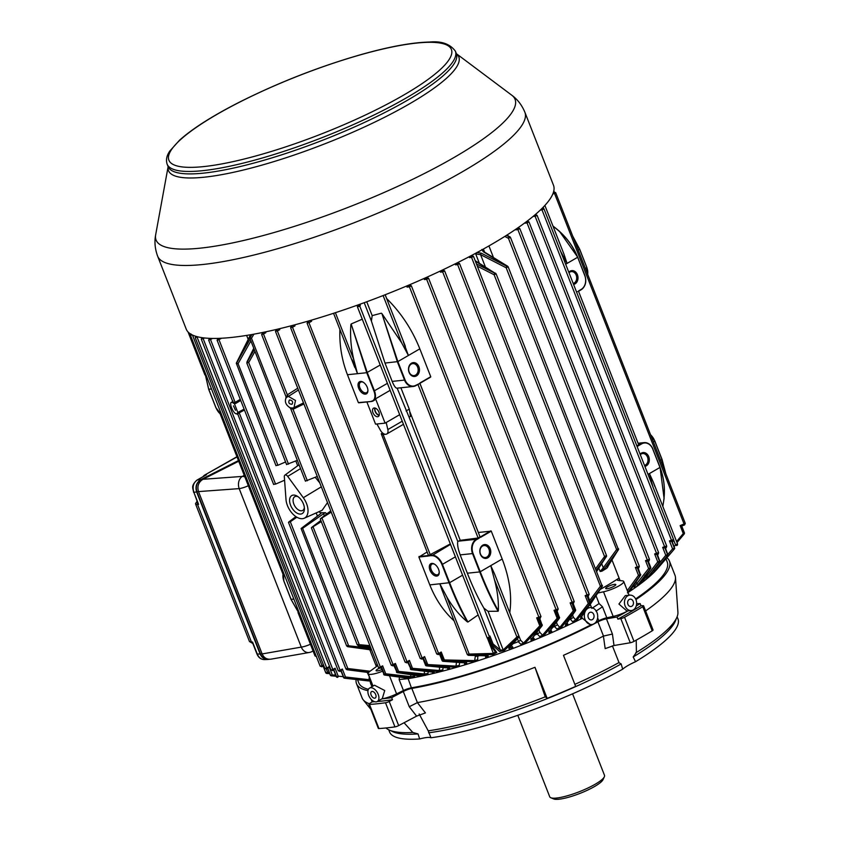 <?xml version="1.0" encoding="UTF-8"?>
<svg xmlns="http://www.w3.org/2000/svg" width="841" height="841" viewBox="0 0 841 841"><rect width="100%" height="100%" fill="white"/><g stroke="black" fill="none" stroke-linecap="round" stroke-linejoin="round"><path stroke-width="1.26" d="M231.496 337.441A197.214 40.589 -21.4 0 0 441.725 270.371A197.214 40.589 -21.4 0 0 553.473 185.199L524.879 112.242A197.214 40.589 158.6 0 1 413.131 197.404A197.214 40.589 158.6 0 1 202.902 264.484A197.214 40.589 158.6 0 1 157.635 256.158L186.229 329.125A197.214 40.589 -21.4 0 0 231.496 337.441M572.574 693.836L604.511 775.349A29.414 6.055 158.6 0 1 604.364 776.769A29.414 6.055 158.6 0 1 579.333 791.717A29.414 6.055 158.6 0 1 550.823 797.752A29.414 6.055 158.6 0 1 549.741 796.816L517.804 715.302M604.364 776.769L603.039 779.628A27.091 5.572 158.6 0 1 579.996 793.389A27.091 5.572 158.6 0 1 553.725 798.95L550.823 797.752M197.624 502.624L198.602 504.358L197.425 503.528A1.545 1.009 161.5 0 0 197.656 502.697M197.677 502.739L193.882 492.321C192.253 486.928 193.325 482.839 197.13 480.053L205.225 475.449M204.857 475.617L206.455 474.755L205.393 474.902A1.545 1.251 81.9 0 0 204.836 475.575L204.678 475.722M252.889 643.628L252.563 642.051L252.016 642.818A1.545 1.398 -26.5 0 1 252.836 643.491L256.968 654.035C258.492 657.609 260.941 659.46 264.326 659.586L264.326 659.586C261.183 659.491 258.828 657.662 257.293 654.098L252.563 642.051L251.47 642.093A1.545 1.23 88.3 0 0 252.016 642.818L252.405 642.892M252.847 643.523A1.545 1.398 -26.5 0 0 252.836 643.491L249.483 641.536L251.47 642.093L197.551 504.505L198.602 504.358L193.882 492.321L196.615 491.932C195.059 486.529 196.531 482.387 200.999 479.507L238.455 460.574M268.91 659.26L268.784 659.27C264.947 659.449 262.182 657.662 260.489 653.899L196.92 491.701C195.385 486.445 196.805 482.345 201.157 479.423M256.968 654.035L260.132 654.014L196.615 491.932M260.132 654.014C261.719 657.578 264.305 659.397 267.911 659.47L269.372 659.291M248.326 485.741A9.293 1.913 158.6 0 1 239.18 488.621A9.293 7.022 -94.2 0 1 242.324 476.416L202.954 479.296L238.718 461.225M262.129 653.93C263.937 657.862 266.86 659.607 270.897 659.176L309.204 652.5A9.293 7.149 -99.9 0 1 301.288 647.107L239.18 488.621L198.518 491.596L262.129 653.93L301.288 647.107A9.293 1.913 158.6 0 0 310.434 644.238M202.954 479.296C198.455 482.166 196.983 486.266 198.518 491.596M197.088 501.236L195.543 503.601L195.669 504.243L197.551 504.505A1.545 1.251 81.9 0 1 197.425 503.528L197.414 502.571A1.545 0.883 -124.2 0 0 197.582 502.508A1.545 0.904 59.9 0 1 197.467 502.529L197.12 501.32M202.786 476.794L204.31 475.27L237.025 456.926M635.628 598.918A165.635 34.092 -21.4 0 0 667.197 561.956L665.977 558.845M671.749 541.404L674.377 548.09A1.156 1.041 -136.1 0 1 674.219 549.152L658.335 567.675A165.635 34.092 158.6 0 1 654.908 571.46A165.635 34.092 158.6 0 1 652.437 573.898A165.635 34.092 158.6 0 1 647.917 577.925A165.635 34.092 158.6 0 1 645.047 580.29A165.635 34.092 158.6 0 1 639.549 584.516A165.635 34.092 158.6 0 1 636.353 586.829A165.635 34.092 158.6 0 1 629.983 591.223A165.635 34.092 158.6 0 1 628.038 592.506M580.816 616.527L582.371 618.282A165.635 34.092 158.6 0 1 580.889 619.018A165.635 34.092 158.6 0 1 575.749 621.541A165.635 34.092 158.6 0 1 565.877 626.23A165.635 34.092 158.6 0 1 560.085 628.889A165.635 34.092 158.6 0 1 549.636 633.546A165.635 34.092 158.6 0 1 542.971 636.416A165.635 34.092 158.6 0 1 531.975 641A165.635 34.092 158.6 0 1 524.132 644.143A165.635 34.092 158.6 0 1 510.34 649.452A165.635 34.092 158.6 0 1 488.684 657.199A165.635 34.092 158.6 0 1 475.091 661.688A165.635 34.092 158.6 0 1 467.438 664.075A165.635 34.092 158.6 0 1 456.789 667.239A165.635 34.092 158.6 0 1 450.398 669.047A165.635 34.092 158.6 0 1 440.442 671.686A165.635 34.092 158.6 0 1 434.965 673.052A165.635 34.092 158.6 0 1 425.725 675.197A165.635 34.092 158.6 0 1 420.963 676.227A165.635 34.092 158.6 0 1 412.447 677.899A165.635 34.092 158.6 0 1 409.357 678.445A165.635 34.092 158.6 0 1 408.127 678.655L411.396 687.801A165.635 34.092 -21.4 0 0 591.517 624.558M582.371 618.282L590.424 624.674L591.906 624.516A8.515 6.675 -96 0 1 585.252 620.017A8.515 6.675 -96 0 1 585.609 610.692M595.733 622.382A165.635 34.092 -21.4 0 0 598.781 620.774A7.737 1.598 -21.4 0 1 606.803 617.788L602.492 606.803L595.954 611.144M629.1 595.207L623.717 581.467A13.929 2.87 158.6 0 0 622.414 580.847L617.967 580.385A7.737 1.598 158.6 0 1 617.241 580.038A7.737 1.598 158.6 0 1 618.965 578.145A163.312 33.608 158.6 0 1 600.201 589.467M623.717 581.467A13.929 2.87 158.6 0 1 617.347 586.745A13.929 2.87 158.6 0 1 603.523 591.801L613.173 616.411L606.803 617.788M603.523 591.801L597.856 593.021M613.173 616.411A13.929 2.87 -21.4 0 0 627.849 610.902M629.741 595.144L625.294 595.607L618.934 604.048L626.902 610.997L631.349 610.534A7.737 6.076 -96 0 1 624.506 603.47A7.737 6.076 -96 0 1 629.741 595.144A7.737 6.076 -96 0 1 635.975 599.686A7.737 6.076 -96 0 1 631.349 610.534M586.051 610.03A8.515 6.675 -96 0 1 590.13 607.58L587.502 607.864M581.919 617.189L581.636 616.59M590.13 607.58A8.515 6.675 -96 0 1 597.268 613.394A8.515 6.675 -96 0 1 594.829 623.276L593.22 624.201A8.515 6.675 -96 0 1 591.906 624.516M589.636 612.521A3.869 3.038 -96 0 1 590.613 612.206A3.869 3.038 -96 0 1 594.04 615.738A3.869 3.038 -96 0 1 591.423 619.901A3.869 3.038 -96 0 1 588.111 617.01A3.869 3.038 -96 0 1 589.636 612.521M372.111 686.624A8.515 4.983 59.9 0 1 370.229 678.96M377.294 701.51L382.287 698.619L384.726 690.524L374.518 685.226L369.525 688.117A7.737 4.531 59.9 0 1 378.187 694.309A7.737 4.531 59.9 0 1 377.294 701.51A7.737 4.531 59.9 0 1 369.493 697.084A7.737 4.531 59.9 0 1 369.525 688.117M382.455 671.244A13.929 2.87 158.6 0 1 368.19 673.757A13.929 2.87 158.6 0 1 370.334 671.013L375.885 666.976A7.737 1.598 158.6 0 0 377.083 665.452A7.737 1.598 158.6 0 0 375.916 665.084L376.474 666.514M381.877 698.85A13.929 2.87 -21.4 0 0 396.584 693.888L403.449 690.524A7.737 1.598 -21.4 0 1 411.396 687.801M407.832 678.687L399.139 679.539L403.449 690.524M357.541 679.707L358.76 682.839A165.635 34.092 -21.4 0 0 368.421 689.305M677.121 616.758L677.972 618.913A154.881 31.874 158.6 0 1 635.554 661.72L633.178 656.968L636.395 652.458A157.603 32.442 158.6 0 0 677.92 612.237L675.481 577.462A168.042 34.586 -21.4 0 0 674.997 575.265L669.436 561.084A168.042 34.586 -21.4 0 0 666.924 557.762M574.855 684.364A157.603 32.442 158.6 0 0 618.85 662.645L621.173 663.938L622.676 669.194A21.593 4.447 158.6 0 1 635.554 661.72M622.676 669.194A154.881 31.874 158.6 0 1 430.96 737.767L428.237 730.829A157.603 32.442 158.6 0 0 545.241 696.832L534.971 667.281L547.155 698.366A168.042 34.586 -21.4 0 0 575.654 686.393L563.47 655.307A168.042 34.586 -21.4 0 0 603.407 636.09L612.427 634.051L614.004 645.52L605.173 648.621L603.407 636.09M385.966 727.97A157.603 32.442 158.6 0 0 412.805 732.448L418.04 733.92L419.648 738.955A21.593 4.447 158.6 0 1 430.96 737.767M419.648 738.955A154.881 31.874 158.6 0 1 389.562 731.943L388.721 729.788M627.943 610.892A188.163 38.728 -21.4 0 1 617.021 617.021L606.456 618.818A7.664 1.577 -21.4 0 0 597.919 621.867L603.481 636.048M411.838 688.422L417.399 702.613L425.441 712.916L416.589 716.133L409.262 706.724L403.291 691.491A7.664 1.577 -21.4 0 1 411.838 688.422A168.042 34.586 -21.4 0 0 597.919 621.867M417.399 702.613L409.262 706.724M617.851 619.134L620.816 618.629A3.175 0.652 -21.4 0 0 624.548 617.262A194.744 40.084 -21.4 0 0 642.755 606.697A3.175 0.652 -21.4 0 0 643.607 605.835A3.175 0.652 -21.4 0 0 643.123 605.688L640.979 605.709A188.163 38.728 -21.4 0 1 617.851 619.134L617.021 617.021M636.217 606.004A188.163 38.728 -21.4 0 0 640.148 603.596L640.979 605.709M381.782 698.903A188.163 38.728 -21.4 0 0 391.654 697.631L392.484 699.744L389.215 701.478A3.175 0.652 -21.4 0 1 385.504 702.771A194.744 40.084 -21.4 0 1 369.493 704.443A3.175 0.652 -21.4 0 1 368.894 704.295L378.345 728.422A3.175 0.652 158.6 0 0 378.955 728.558L369.493 704.443M374.729 701.72A188.163 38.728 -21.4 0 1 372.153 701.878L371.323 699.754A188.163 38.728 -21.4 0 0 371.554 699.744M377.252 701.531A188.163 38.728 -21.4 0 0 392.484 699.744M372.153 701.878L369.598 703.528A3.175 0.652 -21.4 0 0 368.894 704.295M545.231 696.821L547.155 698.366M378.955 728.558A194.744 40.084 158.6 0 0 394.955 726.887A3.175 0.652 158.6 0 0 398.676 725.594L416.589 716.133M643.607 605.835L653.058 629.951A3.175 0.652 158.6 0 1 652.206 630.824A194.744 40.084 158.6 0 1 633.998 641.378A3.175 0.652 158.6 0 1 630.266 642.755L614.004 645.52M635.691 652.847L636.395 652.458L636.227 640.148M417.462 702.592A168.042 34.586 -21.4 0 0 534.971 667.281M635.922 599.57A168.042 34.586 -21.4 0 0 669.436 561.084M645.604 610.944A168.042 34.586 -21.4 0 0 675.481 577.462M356.121 679.549A168.042 34.586 -21.4 0 0 356.531 683.712A168.042 34.586 -21.4 0 0 367.98 690.64M356.531 683.712L362.093 697.893A168.042 34.586 -21.4 0 0 363.228 699.838A168.042 34.586 -21.4 0 0 369.336 703.707M391.654 697.631L403.291 691.491M640.148 603.596L636.626 603.649M412.805 732.448L404.058 722.745M618.997 662.529L612.406 645.856M419.154 713.956L428.185 730.766M602.282 585.41A1.156 0.936 -146.6 0 1 602.272 586.324L589.425 605.615A163.312 33.608 158.6 0 1 588.795 605.941M488.915 245.919L493.478 257.556M611.87 559.654L620.08 580.605M483.123 249.199L482.965 250.828L483.806 251.648A1.156 0.704 -58.5 0 0 483.218 251.669L481.84 249.483M601.841 571.207L600.138 571.46L603.302 567.801A1.156 0.873 36.1 0 0 604.805 568.201L601.841 571.207A163.312 33.608 -21.4 0 0 606.76 568.243L607.906 566.781L606.992 567.034M485.394 266.965L480.568 254.644A1.156 0.641 117.1 0 1 481.357 253.204L476.921 252.447L475.701 253.919L479.349 263.244M540.763 616.558L536.674 617.872L538.629 618.387L538.019 618.461L541.036 626.356L524.132 644.143L520.81 644.269L518.266 641.704A163.312 33.608 158.6 0 1 513.147 643.67M518.266 641.704L520.568 640.18L523.501 643.113L539.785 625.82A1.156 0.894 -137.9 0 0 541.036 626.356A193.693 39.863 -21.4 0 0 541.572 626.125A1.156 0.946 37.4 0 0 542.088 624.863M477.793 655.665L477.709 659.68L475.091 661.688L443.869 661.11A1.156 0.673 -87.8 0 0 444.363 659.954L443.323 660.385L443.869 661.11A193.693 39.863 -21.4 0 1 443.344 661.257L466.324 662.887L467.438 664.075L464.526 663.801L464.589 662.866M479.212 655.696A163.312 33.608 158.6 0 1 478.287 656.001M627.428 592.905L640.012 575.728A193.693 39.863 -21.4 0 0 640.306 575.538L630.887 589.247M649.231 559.339L645.51 560.611L648.621 568.558A1.156 0.883 -143.3 0 0 650.198 568.915L636.353 586.829L633.977 587.123L633.178 586.198M588.963 594.314L585.157 595.586L588.279 603.544A1.156 0.883 37.5 0 0 589.667 604.006L575.749 621.541L572.658 621.793L570.387 619.207A163.312 33.608 158.6 0 1 569.262 619.743M566.992 622.981L567.864 624.075L565.877 626.23L565.331 625.094L575.055 611.123L574.908 610.24A194.282 39.99 -21.4 0 1 574.466 610.45L574.613 611.333L560.085 628.889L556.91 629.11L554.576 626.524A163.312 33.608 158.6 0 1 552.737 627.344M570.387 619.207L573.467 617.315L575.675 619.817A1.156 0.883 38 0 0 577.042 620.29M550.729 630.067L551.801 631.391L549.636 633.546L548.805 632.39L558.929 618.555L558.739 617.704A194.282 39.99 -21.4 0 1 558.245 617.925L558.445 618.776L542.971 636.416L539.722 636.595L537.304 634.019A163.312 33.608 158.6 0 1 534.876 635.029M554.576 626.524L557.415 624.758L559.822 627.407A1.156 0.883 39.6 0 0 561.136 627.912M533.047 637.331L534.308 638.845L531.975 641L530.808 639.822L541.572 626.125L541.331 625.284A194.282 39.99 -21.4 0 1 540.784 625.515L539.785 625.82L536.674 617.872M537.304 634.019L539.88 632.369L542.529 635.165A1.156 0.894 41.7 0 0 543.78 635.691M511.402 645.636L512.873 647.318L510.34 649.452L508.752 648.274L518.214 637.541L504.295 650.482L499.596 651.523L491.911 644.584A194.282 39.99 -21.4 0 1 491.344 644.784L496.768 652.532L493.015 654.519L468.679 655.265L487.801 655.77L488.684 657.199L485.53 657.094L485.656 655.833M459.722 661.762L459.291 665.357L456.789 667.239L427.186 665.725A1.156 0.673 -86.2 0 0 427.733 664.558L426.597 665.01A1.156 0.557 -104.7 0 0 427.186 665.725A193.693 39.863 -21.4 0 1 426.723 665.851L449.126 668.038L450.398 669.047L447.696 668.627L447.727 667.985M650.503 574.119L652.437 573.898L667.397 555.617A193.693 39.863 -21.4 0 0 667.617 555.428L654.992 571.354M660.753 564.227A1.156 0.894 -138.7 0 0 661.51 563.985A1.156 0.894 -138.7 0 1 661.51 563.985L657.809 567.896M443.06 667.544L442.829 669.92L440.442 671.686L411.922 669.531A1.156 0.673 -85 0 0 412.51 668.343L411.291 668.826A1.156 0.652 -103.2 0 0 411.922 669.531A193.693 39.863 -21.4 0 1 411.512 669.625L433.588 672.222L434.965 673.052L432.484 672.506L433.199 672.232M647.78 577.252A1.156 0.883 -142.2 0 1 646.172 576.926L642.871 580.553L645.047 580.29L647.78 577.252L659.355 562.208A193.693 39.863 -21.4 0 0 659.596 562.019L648.18 577.515M428.132 671.644L427.985 673.546L425.725 675.197L423.654 675.155A1.156 0.673 -84.5 0 0 424.263 673.967L427.985 673.546M647.623 561.136L650.272 567.917A1.156 0.862 -124.9 0 1 650.198 568.915A193.693 39.863 -21.4 0 0 650.461 568.726L639.549 584.516L640.201 582.603M590.445 602.608A1.156 0.936 -146.2 0 1 590.424 603.512L580.931 617.651A1.156 0.936 -146 0 1 580.574 617.935L580.889 619.018L582.119 617.83M580.574 617.935L590.077 603.796A1.156 0.936 -146.2 0 0 590.424 603.512A1.156 1.156 0 0 0 590.54 602.45L590.077 603.796A193.693 39.863 -21.4 0 1 589.667 604.006L589.573 603.102A194.282 39.99 -21.4 0 0 589.972 602.902L587.312 596.111M587.144 596.08L589.573 603.102L588.279 603.544L575.675 619.817L572.658 621.793M337.273 677.352A193.693 39.863 -21.4 0 1 337.209 677.341A1.156 1.083 -79.8 0 1 337.146 677.331L337.336 677.362A1.156 1.072 -80 0 1 336.537 676.69L338.208 676.164A1.156 0.662 -84 0 1 337.42 677.373A1.156 1.072 -80 0 1 337.336 677.362A1.156 1.156 0 0 0 337.42 677.373L337.42 677.373A1.156 0.662 -84 0 0 337.42 677.373L337.535 677.383M574.014 601.609L570.145 602.892L572.153 603.375L574.466 610.45L573.268 610.85A1.156 0.883 38.6 0 0 574.613 611.333A193.693 39.863 -21.4 0 0 575.055 611.123A1.156 0.946 -145.4 0 0 575.433 610.829A1.156 1.156 0 0 0 575.559 609.746L574.908 610.24L572.237 603.428M336.127 676.238L331.627 675.838M557.993 609.021L554.03 610.314L556.038 610.808L555.502 610.913L558.245 617.925L557.141 618.272A1.156 0.883 40.1 0 0 558.445 618.776A193.693 39.863 -21.4 0 0 558.929 618.555A1.156 0.946 -144.2 0 0 559.349 618.261A1.156 1.156 0 0 0 559.486 617.157L558.739 617.704L556.059 610.86M329.746 673.652L326.728 673.452A1.156 0.673 -86.1 0 0 326.823 673.473L326.823 673.473A1.156 0.673 -86.1 0 0 327.57 672.264L325.835 672.758A1.156 1.125 -54 0 0 326.213 673.252L326.213 673.252A1.156 1.156 0 0 0 326.823 673.473L329.746 673.662M474.198 661.73A1.156 0.673 -89.9 0 0 474.629 660.595L444.363 659.954L441.241 652.006L438.613 654.445M440.106 653.646L442.797 660.532L442.082 660.584A1.156 1.156 0 0 0 443.07 661.31A1.156 0.757 94.6 0 0 443.344 661.257L442.797 660.532A194.282 39.99 -21.4 0 0 443.323 660.385L440.558 653.32L440.095 653.636M661.51 563.985L674.408 548.963A1.156 0.957 39.7 0 0 674.535 548.763M455.496 667.27A1.156 0.673 -87.6 0 0 456.001 666.114L427.733 664.558L424.61 656.611L422.129 658.966M423.444 658.272L426.135 665.136L425.514 665.157A1.156 1.156 0 0 0 426.471 665.883A1.156 0.757 95.9 0 0 426.723 665.851A1.156 0.568 -104.7 0 1 426.135 665.136A194.282 39.99 -21.4 0 0 426.597 665.01L423.433 658.24M438.76 671.686A1.156 0.673 -85.8 0 0 439.317 670.508L412.51 668.343L409.399 660.395L408.221 662.014L411.291 668.826A194.282 39.99 -21.4 0 1 410.871 668.921L407.759 662.319M677.184 545.346L677.226 545.304A1.156 0.894 -137.3 0 1 675.596 544.989L677.31 543.927M684.143 534.067L677.005 542.592L684.164 534.046A1.156 1.125 -165.8 0 0 684.353 532.921A194.282 39.99 -21.4 0 0 684.385 532.774A1.156 1.125 -166.4 0 1 684.437 533.436A1.156 1.156 0 0 0 684.385 532.731L681.736 526.003L684.385 532.731M677.436 544.159A1.156 0.957 43.3 0 1 677.352 545.147L677.257 545.262A1.156 0.894 -137.3 0 1 677.226 545.304L677.552 543.969L653.247 481.946L649.42 473.567L653.089 487.549M684.511 524.952L681.652 526.014L684.353 532.921L683.26 533.562L680.138 525.614L681.62 526.056L684.563 524.9M606.76 568.243L618.23 549.898L604.805 568.201M606.424 555.743A1.156 0.936 -146.8 0 1 606.14 556.91L596.427 570.04M589.425 605.615L601.967 586.597L590.361 601.988M638.508 444.931L636.868 445.919M660.027 467.407C664.716 479.612 665.63 492.553 662.761 506.24C665.599 492.563 664.663 479.643 659.954 467.449L648.022 474.377M654.824 486.55L653.247 481.946M640.096 454.172A6.97 5.466 -96 0 1 648.726 456.652A6.97 5.466 -96 0 1 644.879 466.377M637.1 446.518L641.715 443.848A10.449 8.2 84 0 1 652.774 449.115L659.954 467.449L652.774 449.115M283.617 572.952A10.449 6.108 -120.1 0 0 283.911 581.057L291.102 599.391L300.332 615.601M479.854 536.989L478.119 537.998L460.248 540.342L457.777 541.488C457.22 544.516 458.009 548.984 460.164 554.881L467.344 573.215L479.717 571.922C485.909 587.649 492.038 600.758 498.114 611.239L488.064 611.323L503.181 649.904A1.156 0.904 48.4 0 0 504.295 650.482M520.568 640.18L509.762 612.616C512.127 596.174 509.593 578.303 502.182 559.002L491.27 531.144L478.35 532.469A3.101 0.641 158.6 0 0 478.308 532.479M502.182 559.002L480.232 571.743C486.34 587.281 492.384 600.285 498.356 610.724C498.681 600.873 497.378 590.498 494.424 579.617L490.766 565.625L494.582 574.004L518.908 636.069L518.697 637.268A1.156 0.957 -139.6 0 1 518.214 637.541M480.4 554.324A6.97 5.466 -96 0 1 485.583 544.579A6.97 5.466 -96 0 1 489.882 555.575A6.97 5.466 -96 0 1 480.4 554.324M490.871 530.829L476.269 539.302L458.03 541.205M488.064 611.323L483.901 608.138C478.182 598.382 472.663 586.745 467.344 573.215M450.324 543.917L428.511 555.533L431.748 555.691A10.449 6.108 -120.1 0 1 441.924 564.532L449.105 582.876C455.223 598.414 461.288 611.407 467.302 621.835C459.175 615.002 452.3 606.624 446.687 596.69L439.843 583.843L441.977 589.94L467.312 654.592L468.384 655.339A1.156 0.757 -87.7 0 0 468.679 655.265M462.571 575.17L449.62 582.687C455.811 598.424 461.919 611.533 467.943 622.025L467.302 621.835M478.151 614.908L467.943 622.025M429.972 570.187A6.97 4.079 59.9 0 1 430.003 564.427A6.97 4.079 59.9 0 1 434.387 564.09A6.97 4.079 59.9 0 1 439.233 572.437A6.97 4.079 59.9 0 1 435.596 576.001A6.97 4.079 59.9 0 1 429.972 570.187M427.112 552.011L418.892 557.036L429.804 584.894C435.512 599.255 443.596 611.228 454.077 620.816M661.993 459.449L665.673 473.346M660.553 460.29L661.93 459.501L665.588 473.126M607.381 586.902A5.456 1.125 158.6 0 1 614.571 584.337A5.456 1.125 158.6 0 1 615.822 584.558A5.456 1.125 158.6 0 1 611.155 587.596A5.456 1.125 158.6 0 1 605.667 588.542A5.456 1.125 158.6 0 1 607.381 586.902M591.843 608.4L599.097 603.554L596.048 595.775M633.977 587.123L648.621 568.558L650.272 567.917A194.282 39.99 -21.4 0 0 650.545 567.728L647.948 561.094M652.7 571.46L665.778 555.302A1.156 0.883 -141.5 0 0 667.397 555.617A1.156 0.988 -131.2 0 0 667.533 554.576A194.282 39.99 -21.4 0 0 667.754 554.387A1.156 0.988 -131.3 0 1 667.617 555.428A1.156 0.946 37.6 0 0 667.765 554.408M618.471 548.753A1.156 0.936 -146.6 0 1 618.461 549.667L508.174 266.849L506.177 267.774L480.568 254.644L475.701 253.919M565.625 623.654L567.864 624.075M556.91 629.11L559.822 627.407L573.268 610.85L570.145 602.892M549.152 630.918C548.668 631.917 549.541 632.064 551.801 631.391M539.722 636.595L542.529 635.165L557.141 618.272L554.03 610.314M531.228 638.33C530.734 639.318 531.764 639.496 534.308 638.845M439.675 666.881L439.317 670.508L442.829 669.92M447.696 668.627L448.831 668.08M456.474 662.203L456.001 666.114L459.291 665.357M464.526 663.801L466.04 662.95A1.156 0.757 93.5 0 1 465.767 662.855M477.951 656.075L475.312 656.369L474.997 655.581M475.312 656.369L474.629 660.595L477.709 659.68M485.53 657.094L487.444 655.854M509.247 646.75C508.742 647.717 509.951 647.906 512.873 647.318M520.81 644.269L523.501 643.113A1.156 0.894 -135.3 0 0 524.689 643.67M409.094 417.231L410.492 416.421L409.041 417.104L457.777 541.488M400.894 387.764L409.273 409.115L410.492 416.421M483.901 608.138L500.342 650.093L503.181 649.904L516.91 636.994A1.156 0.894 45.3 0 0 518.088 637.562M487.496 638.393L493.383 653.415L495.36 651.88A1.156 1.104 -35.8 0 0 495.507 652.153L495.507 652.153A1.156 1.104 -35.8 0 0 496.768 652.532M488.894 638.519L491.344 644.784L490.335 644.931A1.156 1.104 -35.8 0 0 491.743 645.562A193.693 39.863 -21.4 0 0 492.3 645.362A1.156 1.083 130.2 0 0 493.057 643.933L489.935 635.985L489.473 637.909A1.156 1.114 22.7 0 1 488.81 638.519L488.674 638.571A1.156 1.135 -177.2 0 1 487.191 637.962M487.833 655.234L488.158 655.938L487.507 655.854A1.156 0.757 -89.3 0 0 487.801 655.77M467.67 654.287L469.173 654.077A1.156 0.673 89.6 0 1 468.752 655.202M446.687 596.69L469.173 654.077L493.383 653.415A1.156 0.673 87.1 0 1 493.015 654.519M489.367 638.098L491.911 644.584L493.057 643.933L500.342 650.093A1.156 1.083 130.2 0 1 499.596 651.523M518.781 636.238A1.156 0.957 -139.6 0 1 518.697 637.268L509.247 648.012A1.156 0.957 -137.6 0 1 508.752 648.274M494.424 579.617L516.91 636.994L518.666 636.038M466.324 662.887A1.156 0.757 93.5 0 1 466.04 662.95L466.734 663.065L466.419 662.382M449.126 668.038A1.156 0.757 95.3 0 1 448.863 668.09L449.599 668.227L449.273 667.533M410.345 668.921A1.156 1.156 0 0 0 411.281 669.646A1.156 0.746 96.9 0 0 411.512 669.625A1.156 0.652 -103.1 0 1 410.871 668.921L408.19 662.077M433.588 672.222A1.156 0.746 96.5 0 1 433.357 672.253L434.145 672.411L433.798 671.686M343.212 676.69L338.208 676.164L335.096 668.217L332.836 670.445M331.049 675.733A1.156 1.104 -69.7 0 1 330.334 675.081A194.282 39.99 -21.4 0 0 330.481 675.134A1.156 1.104 -70.1 0 0 331.123 675.765L331.123 675.765A1.156 1.104 -70.1 0 0 331.365 675.817A1.156 0.673 -84.9 0 0 332.195 674.619L329.073 666.671L326.75 668.942M323.753 665.652L322.029 666.629M326.728 673.452A1.156 1.125 -54 0 1 326.213 673.252L326.087 673.157A1.156 1.125 -53.4 0 1 325.719 672.674A194.282 39.99 -21.4 0 0 325.835 672.758L323.196 666.019M326.15 673.199A1.156 1.125 -53.4 0 1 326.087 673.157A1.156 1.156 0 0 1 325.698 672.653L323.123 666.061M333.74 669.983L336.263 676.606A1.156 1.156 0 0 0 337.146 677.331L337.146 677.331A1.156 1.083 -79.8 0 1 336.347 676.658A194.282 39.99 -21.4 0 0 336.537 676.69L333.877 669.899M601.736 563.806L603.302 567.801L616.611 549.562A1.156 0.873 36.1 0 0 618.124 549.961M607.191 566.603A1.156 0.936 -146.5 0 1 607.076 566.897L618.461 549.667A1.156 0.936 -146.6 0 1 618.23 549.898M481.357 253.204L506.976 266.345A1.156 0.641 117.1 0 0 506.177 267.774L616.611 549.562L618.345 548.553M595.806 568.453L604.553 556.553A1.156 0.873 36.3 0 0 606.035 556.973M596.889 571.197L606.529 555.586L496.116 273.84L475.197 260.689M496.116 273.84L494.13 274.765L604.553 556.553L606.298 555.554M589.751 600.442L600.411 586.209A1.156 0.883 36.7 0 0 601.851 586.65M602.156 585.21L600.411 586.209L471.549 257.378L473.525 256.431L602.272 586.324A1.156 0.936 -146.6 0 1 601.967 586.597M585.157 595.586L586.85 596.174M575.465 609.904A1.156 0.946 -145.4 0 1 575.433 610.829L565.72 624.8A1.156 0.946 -145 0 1 565.331 625.094M559.391 617.326A1.156 0.946 -144.2 0 1 559.349 618.261L549.236 632.085A1.156 0.946 -143.4 0 1 548.805 632.39M530.808 639.822A1.156 0.957 38.9 0 0 531.281 639.538L542.024 625.83A1.156 1.156 0 0 0 542.182 624.695L541.331 625.284L538.639 618.419M673.357 539.617L669.457 540.91L671.402 541.394M666.482 546.072L662.655 547.344L664.611 547.838M658.398 552.653L654.634 553.925L656.579 554.408M645.51 560.611L647.454 561.094M637.394 567.938L640.064 574.75A1.156 0.788 -122.8 0 1 640.012 575.728A1.156 0.873 -143.8 0 1 638.466 575.349L635.354 567.402L637.299 567.896M674.482 547.722L674.619 547.775A1.156 1.156 0 0 1 674.429 548.942A1.156 1.041 -136.3 0 0 674.556 547.901A194.282 39.99 -21.4 0 1 674.377 548.09L672.569 548.858A1.156 0.883 -140 0 0 674.219 549.152A193.693 39.863 -21.4 0 0 674.408 548.963L668.322 556.132M655.402 570.534A1.156 0.883 -140.8 0 1 653.762 570.219L653.678 570.135M654.634 553.925L657.746 561.872A1.156 0.883 -142.6 0 0 659.355 562.208A1.156 0.925 -127.7 0 0 659.46 561.189A194.282 39.99 -21.4 0 0 659.701 561A1.156 0.925 -127.7 0 1 659.596 562.019A1.156 0.946 36 0 0 659.754 560.958M650.513 567.423L650.545 567.728A1.156 0.862 -125 0 1 650.461 568.726A1.156 0.946 34.8 0 0 650.65 567.643M627.291 590.592L638.466 575.349L640.064 574.75A194.282 39.99 -21.4 0 0 640.358 574.561A1.156 0.799 -122.8 0 1 640.306 575.538A1.156 0.936 33.9 0 0 640.527 574.435M684.416 533.509A1.156 1.125 -166.4 0 0 684.437 533.436L684.395 533.593A1.156 1.156 0 0 1 684.164 534.046L683.26 533.562L676.595 541.53M455.391 556.837L442.429 564.353A10.838 6.339 -120.1 0 0 431.885 555.176L429.488 555.922M638.077 443.249L644.08 442.618C648.012 442.471 650.955 444.595 652.889 448.999L652.805 448.978A10.838 8.505 84 0 0 644.08 442.618A10.838 8.505 84 0 0 641.336 443.522L639.139 445.341M637.877 446.077L636.931 446.077M480.484 554.009A6.034 4.731 -96 0 1 483.964 545.567A6.034 4.731 -96 0 1 489.42 551.055A6.034 4.731 -96 0 1 485.215 557.562A6.034 4.731 -96 0 1 480.484 554.009M439.223 572.048A6.034 3.532 59.9 0 1 438.003 574.55A6.034 3.532 59.9 0 1 431.212 569.746A6.034 3.532 59.9 0 1 431.948 564.122A6.034 3.532 59.9 0 1 434.723 564.3M640.295 454.676A6.034 4.731 -96 0 1 642.513 453.572A6.034 4.731 -96 0 1 647.906 458.587A6.034 4.731 -96 0 1 644.511 465.43M590.613 612.206A3.869 3.038 -96 0 1 593.914 615.097A3.869 3.038 -96 0 1 592.39 619.575A3.869 3.038 -96 0 1 591.412 619.901M633.147 601.326A3.711 2.912 -96 0 1 630.855 606.529A3.711 2.912 -96 0 1 627.649 603.144A3.711 2.912 -96 0 1 630.088 599.16A3.711 2.912 -96 0 1 633.147 601.326M208.705 389.152L204.552 371.217M236.615 413.877C233.199 414.119 228.216 401.42 232.084 402.303L234.418 403.754L237.908 412.647L236.615 413.877L238.739 413.415L237.908 412.647L239.117 411.764A1.545 0.852 -117.7 0 0 239.222 412.805L238.739 413.415M232.736 401.525L231.338 402.461L232.431 402.04A1.545 0.946 -124.7 0 0 232.579 401.998M233.462 405.856L235.469 410.271L233.462 405.856M237.53 413.478L338.261 670.792L340.132 670.288L239.222 412.805L244.468 410.04M369.609 677.362L367.212 672.348M346.997 645.615L370.902 648.222M326.792 513.904L325.435 512.695L323.543 513.735L302.623 528.337L301.099 528.505L320.495 513.819L320.978 512.611L321.01 513.346L318.96 511.696M371.438 649.588L347.69 646.666A1.156 0.746 97.9 0 1 347.596 646.666L346.639 645.93L301.099 528.505M346.303 668.669L347.827 668.521L290.324 521.767L288.484 522.366L345.945 668.984L346.913 669.72L368.621 672.537L346.965 669.72A1.156 0.746 97.5 0 1 346.913 669.72M295.895 516.605L288.81 521.956M316.184 512.926L317.446 516.132M369.798 649.715L376.4 666.577M296.862 517.204L290.324 521.767M325.435 512.695L321.294 512.779M246.623 335.412L248.19 339.417M295.832 460.984L297.693 465.735M377.493 665.052A163.312 33.608 158.6 0 1 375.916 665.084M250.65 341.362L238.087 363.669L236.563 363.827M276.006 465.704L236.289 363.217L238.087 363.669L277.908 465.273L276.384 465.42M277.908 465.273L285.572 461.961M274.029 484.248L275.564 484.111L218.965 339.68L217.094 340.185L273.651 484.521M284.584 480.211L275.564 484.111M298.082 496.737A7.937 4.636 -120.1 0 0 294.749 496.705A7.937 4.636 -120.1 0 0 293.845 504.085A7.937 4.636 -120.1 0 0 302.718 510.434A7.937 4.636 -120.1 0 0 304.347 507.533M303.412 503.906A10.407 6.087 -120.1 0 0 297.178 496.137A10.407 6.087 -120.1 0 0 289.577 500.321A10.407 6.087 -120.1 0 0 297.02 513.136A10.407 6.087 -120.1 0 0 304.41 508.616A10.407 6.087 -120.1 0 0 303.412 503.906M286.003 499.522A15.485 9.051 -120.1 0 0 292.878 514.061A15.485 9.051 -120.1 0 0 304.253 518.224A15.485 9.051 -120.1 0 0 303.317 497.714L287.696 476.374A3.017 1.766 -120.1 0 0 284.857 475.165A3.017 1.766 -120.1 0 0 284.321 476.721L286.003 499.522M357.593 644.511L369.893 645.646M321.283 521.62L311.38 527.812L357.236 644.826L358.192 645.562L370.545 647.297M253.856 334.171L251.501 338.271L249.977 338.429M305.83 480.947L317.257 476.458M311.696 527.391L320.831 520.463M254.749 351.843L248.694 362.566L247.159 362.723M253.625 348.962L246.834 363.102L286.602 464.6M286.981 464.327L297.283 460.363M304.253 518.224L322.145 510.277L327.506 502.603M331.238 512.137L320.274 519.023L378.503 667.607L380.374 667.102A1.156 0.631 60.8 0 1 380.269 668.164A1.156 0.631 60.8 0 1 380.111 668.217L380.016 668.227M320.589 518.603L330.755 510.897M392.768 665.872L392.863 665.862A1.156 0.631 -119.2 0 0 393.01 665.82A1.156 0.631 -119.2 0 0 393.115 664.747L293.004 409.283L289.315 407.265C285.845 404.752 284.679 401.788 285.835 398.382L286.056 396.836L261.625 334.508L263.496 334.003A1.156 0.631 60.8 0 0 262.413 332.994L262.318 333.004A1.156 0.725 -121.1 0 0 262.129 333.068L261.971 334.161M341.435 670.571L340.027 671.36A1.156 0.631 60.8 0 0 340.132 670.288L342.361 669.037L340.142 671.244M322.124 518.466L380.374 667.102L382.634 665.841L380.384 668.059M368.768 672.369L347.07 669.73A1.156 0.662 -83 0 0 347.827 668.521L370.051 671.223M370.429 647.002L358.413 645.552A1.156 0.662 -83.1 0 0 359.118 644.343L313.22 527.233M347.785 646.666A1.156 0.662 -82.9 0 0 348.521 645.457L302.623 528.337M347.596 646.666L371.585 649.967M347.69 646.666L371.585 649.956M344.411 678.172A1.156 0.746 -83.2 0 0 344.453 678.182L344.453 678.182A1.156 0.746 -83.2 0 0 344.474 678.182L368.39 680.937M341.004 670.803L343.633 677.51A1.156 1.041 93.6 0 0 344.474 678.182A193.693 39.863 -21.4 0 0 344.694 678.193A1.156 1.041 93.5 0 1 343.853 677.52L341.183 670.708M342.361 669.037L345.483 676.994A1.156 0.662 96.6 0 1 344.694 678.193L370.145 681.105L344.453 678.182A1.156 1.156 0 0 1 343.506 677.447L343.559 677.32M375.696 694.571A3.711 2.166 59.9 0 1 375.296 697.998A3.711 2.166 59.9 0 1 371.533 695.896A3.711 2.166 59.9 0 1 371.585 691.586A3.711 2.166 59.9 0 1 375.696 694.571M383.654 674.324A1.156 1.156 0 0 0 384.579 675.05A1.156 0.746 97.9 0 0 384.747 675.039A1.156 0.809 -99.5 0 1 384.032 674.356L381.068 667.722M408.999 678.393L384.747 675.039A193.693 39.863 -21.4 0 0 385.083 674.987A1.156 0.662 -83.5 0 0 385.746 673.788L410.66 676.606L414.571 676.353L412.447 677.899L409.998 677.793L385.083 674.987A1.156 0.809 -99.6 0 1 384.369 674.293L381.656 667.386M394.524 664.968L397.246 671.896A1.156 0.736 -101.5 0 0 397.919 672.59A1.156 0.662 -84.1 0 0 398.55 671.402L395.428 663.454L394.524 664.968M396.426 671.959A1.156 1.156 0 0 0 397.351 672.684A1.156 0.746 97.5 0 0 397.541 672.674A1.156 0.736 -101.4 0 1 396.868 671.98L393.84 665.357M340.92 670.855L343.633 677.51A194.282 39.99 -21.4 0 0 343.853 677.52L345.483 676.994L370.124 679.822M381.814 669.625A5.456 1.125 158.6 0 1 376.085 670.666A5.456 1.125 158.6 0 1 379.217 668.29M423.654 675.155L397.919 672.59A193.693 39.863 -21.4 0 1 397.541 672.674L420.963 676.227L418.692 675.544L418.702 674.514M414.666 674.955L414.571 676.353M232.778 401.63A1.545 1.177 49.6 0 1 232.473 402.103L232.473 402.103A1.545 1.177 49.6 0 1 232.084 402.303M234.408 402.345L235.144 402.387A1.545 0.83 -120.7 0 0 235.827 403.375L234.418 403.754L234.408 402.345L233.367 402.85L232.684 400.663L232.799 401.693L208.642 340.048L210.513 339.543A1.156 0.631 60.8 0 0 209.42 338.534L209.325 338.545A1.156 0.725 -121.1 0 0 209.146 338.608L208.989 339.701M236.889 413.856A1.545 1.209 58.3 0 1 237.709 414.192M262.129 333.068L263.38 332.321M240.705 400.453L235.827 403.375M239.117 411.764L244.111 409.147M265.493 331.88L265.809 332.71L264.106 332.174M307.343 480.758L251.501 338.271L250.113 337.64L251.901 334.518M251.28 334.634L250.113 337.64M288.505 464.158L248.694 362.566L247.265 361.935L254.024 349.982M250.408 335.317L236.542 363.049M286.15 396.931L286.686 397.267L286.15 396.931A1.545 1.451 104.6 0 1 286.087 397.961M298.439 389.982L288.831 396.143A1.545 0.82 -122.6 0 1 287.338 394.828L286.686 397.267L288.389 396.416L295.506 400.463L293.972 407.633L292.763 408.011M251.543 334.581L250.019 337.64M303.916 403.974L293.004 409.283A1.545 0.852 64.2 0 1 293.046 407.959M292.784 409.357A1.545 0.568 67 0 1 292.805 408.011M292.92 407.99L290.849 407.896M395.428 663.454L391.244 665.252L290.544 408.284L289.315 407.265M285.835 398.382L286.686 397.267M287.138 394.965A1.545 0.536 -119.1 0 0 288.389 396.416L288.831 396.143M289.798 399.959L289.336 400.137C288.137 402.734 289.031 404.111 292.006 404.258C293.299 402.051 292.563 400.621 289.798 399.959M376.915 423.99L380.458 430.34A6.139 3.585 -120.1 0 0 382.508 432.915L381.257 433.777L383.296 434.944L430.382 555.071M339.89 329.462C339.344 345.209 341.866 360.305 347.449 374.729L358.361 402.587L371.428 401.462M578.471 291.343L581.142 289.767L578.608 291.217M572.689 236.069L579.691 249.22L586.871 267.564L579.691 249.22L572.795 236.342M578.198 250.134L579.565 249.346L572.952 236.763M403.291 341.635L408.4 355.47L401.556 342.644L381.909 313.588L397.867 361.588L405.057 379.922A10.449 8.2 84 0 0 416.116 385.189L419.911 383.317L478.35 532.469M560.222 250.576L567.065 263.412L577.599 257.293C572.774 245.151 564.584 234.807 553.052 226.282M565.657 264.221L567.065 263.412L564.027 254.287L544.884 205.446M358.361 402.587L371.627 401.441A10.838 6.339 -120.1 0 0 373.204 400.936A10.838 6.339 -120.1 0 0 374.445 390.865L367.254 372.531L351.139 323.985L362.261 319.191M371.217 401.241A10.449 6.108 -120.1 0 0 373.93 391.054L366.75 372.71L351.139 323.985M416.116 385.504L419.817 383.412M405.057 379.922L404.542 380.1L397.362 361.767L381.909 313.588M385.189 294.749L386.692 298.587C401.083 312.831 412.122 329.577 419.827 348.847L430.739 376.705L419.953 383.286M578.608 290.902L581.184 289.409A10.449 8.2 84 0 0 584.779 275.627L577.63 257.167C572.784 244.983 564.563 234.618 552.968 226.082M409.178 372.058A6.034 4.731 -96 0 1 412.658 363.617A6.034 4.731 -96 0 1 418.114 369.115A6.034 4.731 -96 0 1 413.919 375.612A6.034 4.731 -96 0 1 409.178 372.058M409.094 372.384A6.97 5.466 -96 0 1 414.277 362.629A6.97 5.466 -96 0 1 418.587 373.625A6.97 5.466 -96 0 1 409.094 372.384M367.916 390.098A6.034 3.532 59.9 0 1 366.697 392.6A6.034 3.532 59.9 0 1 359.906 387.796A6.034 3.532 59.9 0 1 360.642 382.171A6.034 3.532 59.9 0 1 363.417 382.35M358.676 388.237A6.97 4.079 59.9 0 1 358.697 382.476A6.97 4.079 59.9 0 1 363.091 382.14A6.97 4.079 59.9 0 1 367.927 390.487A6.97 4.079 59.9 0 1 364.29 394.051A6.97 4.079 59.9 0 1 358.676 388.237M568.989 272.726A6.034 4.731 -96 0 1 571.218 271.622A6.034 4.731 -96 0 1 576.6 276.636A6.034 4.731 -96 0 1 573.205 283.48M568.8 272.232A6.97 5.466 -96 0 1 577.42 274.713A6.97 5.466 -96 0 1 573.573 284.426M379.249 415.107A4.405 2.576 59.9 0 1 375.853 412.384A4.405 2.576 59.9 0 1 375.181 408.095M379.154 415.433A4.794 2.807 59.9 0 1 375.654 412.5A4.794 2.807 59.9 0 1 374.844 408.011M377.63 416.726A4.794 2.807 59.9 0 1 373.194 413.215A4.794 2.807 59.9 0 1 373.499 408.2A4.794 2.807 59.9 0 1 378.345 410.944A4.794 2.807 59.9 0 1 378.324 416.505A4.794 2.807 59.9 0 1 377.63 416.726M397.152 388.153L409.041 417.104M392.169 381.394L404.542 380.1A10.838 8.505 84 0 0 413.278 386.471L396.878 388.185C395.543 388.058 393.966 385.798 392.169 381.394L384.989 363.06L371.396 321.052L372.185 315.627L381.32 313.199M382.508 432.915A6.139 3.585 -120.1 0 0 384.726 434.187L383.296 434.944M428.511 555.575L381.257 433.777M506.429 235.396L509.278 236.857A1.156 0.641 -62.9 0 0 508.458 238.308L510.455 237.383L639.307 566.193L637.331 567.139A1.156 0.873 -97.5 0 0 638.256 567.822L637.005 567.99M648.789 560.873L648.684 560.936A1.156 0.873 -97.5 0 1 647.496 560.348L517.877 229.593L515.89 229.856L516.395 228.857M657.956 554.177L657.851 554.24A1.156 0.873 -97.5 0 1 656.663 553.651L527.044 222.907L525.015 223.17L525.299 222.518M666.04 547.607L665.935 547.67A1.156 0.873 -97.5 0 1 664.747 547.071L535.128 216.326L533.099 216.421M510.193 237.309A1.156 0.704 121.2 0 0 509.951 236.794L509.951 236.794A1.156 0.704 121.2 0 0 509.394 236.805L506.745 235.196M471.433 255.832L472.011 255.79A1.156 0.946 -94.3 0 1 472.348 255.685L471.223 255.769M470.666 256.011L471.906 255.853A1.156 0.873 82.5 0 0 471.549 257.378L469.53 257.64L470.666 256.011A194.282 39.99 -21.4 0 0 470.865 255.906L470.939 255.874M457.483 263.023L458.072 262.981A1.156 0.946 -94.3 0 1 458.398 262.886L457.262 262.97M588.521 595.848L588.416 595.912A1.156 0.873 82.5 0 1 587.228 595.323L457.609 264.568L455.538 264.841L456.695 263.212A194.282 39.99 -21.4 0 0 456.831 263.149L456.978 263.065M442.503 270.329L443.133 270.276A1.156 0.946 -94.3 0 1 443.459 270.182L442.292 270.266M573.583 603.144L573.467 603.207A1.156 0.873 82.5 0 1 572.279 602.619L442.66 271.864L440.526 272.148L441.704 270.518A194.282 39.99 -21.4 0 0 441.756 270.487L442.009 270.36M426.429 277.74L427.102 277.688A1.156 0.946 -94.3 0 1 427.438 277.593L426.219 277.677M557.551 610.555L557.446 610.619A1.156 0.873 82.5 0 1 556.258 610.03L426.639 279.275L424.411 279.569L425.924 277.772M409.125 285.278L409.882 285.225A1.156 0.946 -94.3 0 1 410.208 285.12L408.915 285.215M540.332 618.093L540.216 618.156A1.156 0.873 82.5 0 1 539.028 617.557L409.409 286.813L407.055 287.117L408.631 285.32M476.49 263.979L494.992 273.293A1.156 0.694 -58.4 0 1 495.622 273.251M494.886 273.357A1.156 0.641 117 0 0 494.13 274.765L477.362 266.219M506.976 266.345L507.081 266.282A1.156 0.704 -58.5 0 1 507.67 266.25L483.806 251.648M507.081 266.282L483.218 251.669M277.278 329.336L277.719 329.167A194.282 39.99 -21.4 0 0 277.772 329.146L278.129 329.052M279.422 328.736L279.78 329.651L278.171 329.136M292.447 325.572L293.425 325.194M294.613 324.878L294.991 325.856L293.498 325.372M309.015 320.999L310.14 320.537M311.223 320.221L311.622 321.251L310.245 320.789M489.935 635.985L489.473 637.089L487.17 637.941L357.551 307.186A1.156 1.135 2.8 0 1 357.478 306.702L358.255 305.01A194.282 39.99 -21.4 0 0 358.708 304.852L358.708 304.694M358.255 305.01L358.224 305.704A1.156 1.135 2.8 0 0 357.478 306.702L359.853 306.345L360.316 305.23L358.76 304.831M409.273 409.115L406.087 410.965M384.726 434.187A6.139 3.585 -120.1 0 0 386.734 434.009A6.139 3.585 -120.1 0 0 387.827 429.572L386.198 422.508L385.104 423.139L375.57 398.802A10.838 6.339 59.9 0 1 374.014 400.463L371.533 401.472L358.686 402.818M399.685 414.676L386.198 422.508M366.876 401.956L375.559 424.137L385.104 423.139M390.14 390.34L375.57 398.802M352.295 359.874L357.488 373.688L353.819 359.717C351.023 348.206 350.035 336.537 350.855 324.7M203.722 166.592A151.706 31.222 -21.4 0 0 444.395 65.482A151.706 31.222 -21.4 0 0 282.334 82.429A151.706 31.222 -21.4 0 0 203.722 166.592M200.305 248.148A192.799 39.685 -21.4 0 0 416.179 177.598A192.799 39.685 -21.4 0 0 511.791 95.222L456.379 53.698A155.911 32.084 -21.4 0 1 378.324 120.389A155.911 32.084 -21.4 0 1 204.268 177.199A155.911 32.084 -21.4 0 1 168.116 166.676L155.669 234.786A192.799 39.685 -21.4 0 0 200.305 248.148M167.128 164.142L168.084 166.592A154.807 31.863 -21.4 0 0 203.617 173.12A154.807 31.863 -21.4 0 0 368.631 120.473A154.807 31.863 -21.4 0 0 456.348 53.614L455.391 51.175C450.009 43.9 441.336 40.862 429.383 42.05C411.869 42.449 388.71 46.739 359.906 54.907C318.539 66.902 278.581 82.555 240.032 101.845C212.815 115.68 192.642 128.473 179.511 140.226L169.85 151.002C166.676 155.532 165.772 159.916 167.128 164.142A154.807 31.863 -21.4 0 0 202.66 170.67A154.807 31.863 -21.4 0 0 367.675 118.024A154.807 31.863 -21.4 0 0 455.391 51.175M200.999 479.507L197.13 480.053A1.545 0.904 -119.6 0 0 196.941 480.116A1.545 0.904 -119.6 0 0 196.773 480.274M312.999 650.776A9.293 5.445 60.4 0 1 312.2 651.428L313.062 650.934M244.226 475.291L242.324 476.416A9.293 5.414 59.4 0 1 244.889 476.973M597.625 617.841L598.781 620.774M599.097 603.554L602.492 606.803M389.467 675.722L396.584 693.888M399.139 679.539L399.486 677.11M612.427 634.051L606.456 618.818M676.153 618.85A154.881 31.874 158.6 0 1 633.178 656.968M394.955 726.887L385.504 702.771M398.676 725.594L389.215 701.478M630.266 642.755L620.816 618.629M633.998 641.378L624.548 617.262M652.206 630.824L642.755 606.697M418.04 733.92A154.881 31.874 158.6 0 1 390.844 730.661M621.173 663.938A154.881 31.874 158.6 0 1 428.595 732.816M198.487 491.543L196.92 491.701M262.056 653.741L260.489 653.899M203.291 479.128L201.335 479.328M590.308 604.479L591.538 607.623M618.965 578.145L619.922 580.584M483.459 249.241L484.595 252.121M607.623 566.077L607.906 566.781M598.855 568.19L600.138 571.46M517.467 638.718L518.582 641.546M570.209 618.377L570.513 619.134M554.282 625.241L554.745 626.429M536.947 632.39L537.546 633.893M637.751 567.896L640.358 574.561L638.109 567.843M638.624 567.675L638.519 567.738A1.156 0.873 -97.5 0 1 638.256 567.822C638.655 568.232 639.013 567.686 639.307 566.193L639.065 566.14M334.161 669.741L332.71 670.55L330.944 669.993L332.815 669.489A1.156 0.631 60.8 0 1 332.71 670.55A1.156 0.631 60.8 0 1 332.563 670.603L332.468 670.613M328.148 668.196L326.634 669.047L324.868 668.49L326.739 667.975A1.156 0.631 60.8 0 1 326.634 669.047A1.156 0.631 60.8 0 1 326.476 669.089L326.382 669.1M327.727 668.427L330.292 674.976M327.832 668.374L330.481 675.134L335.612 674.924M323.522 665.841L321.914 666.734L320.148 666.177L322.019 665.673A1.156 0.631 60.8 0 1 321.914 666.734A1.156 0.631 60.8 0 1 321.767 666.787L321.672 666.797M323.133 666.061L325.698 672.653M440.264 653.562L438.487 654.55A1.156 0.631 -119.2 0 1 438.34 654.592L438.245 654.603M672.926 541.152L672.821 541.215A1.156 0.873 -97.5 0 1 671.623 540.626L542.003 209.872L543.99 208.925L673.609 539.67C673.305 541.173 672.958 541.709 672.548 541.31L671.107 541.499M672.001 541.373L674.556 547.901L672.106 541.362M423.664 658.146L422.014 659.071A1.156 0.631 -119.2 0 1 421.856 659.113L421.762 659.123M664.905 547.859L667.533 554.576L665.778 555.302L662.655 547.344M665.178 547.827L667.754 554.387L665.336 547.806M408.453 661.93L406.897 662.803A1.156 0.631 -119.2 0 1 406.75 662.845L406.645 662.855M407.012 662.697L408.221 662.014M656.81 554.44L659.46 561.189L657.746 561.872L646.172 576.926L644.847 575.402M657.115 554.398L659.701 561L657.336 554.366M596.847 571.102L606.14 556.91M641.715 443.848L638.308 443.838M652.837 449.073L660.08 467.333L664.096 498.492L662.824 506.387M293.866 599.107L291.06 599.307M491.27 531.144L480.474 537.41M479.212 538.135L476.647 539.628A10.449 8.2 84 0 0 473.041 553.399L480.232 571.743L479.717 571.922L472.537 553.588L460.164 554.881M431.748 555.691L450.503 544.369M418.892 557.036L428.374 556.038M429.804 584.894L449.62 582.687L442.429 564.353L441.924 564.532M419.039 556.521L428.49 555.533M650.556 434.776A10.449 6.108 59.9 0 1 654.771 441.031L661.93 459.501L654.866 441.041L650.482 434.587M654.803 441.115L662.046 459.386L665.809 473.693M650.608 434.892A10.838 6.339 59.9 0 1 654.74 441.157L653.373 441.956M476.647 539.628L476.269 539.302A10.838 8.505 84 0 0 472.537 553.588L473.041 553.399M283.533 572.732A10.838 6.339 -120.1 0 0 282.912 576.18M635.828 582.077L637.278 583.759A1.156 0.883 -143.2 0 0 638.855 584.117M572.553 614.992L573.467 617.315M556.437 622.277L557.415 624.758M538.902 629.877L539.88 632.369M409.851 411.764L460.248 540.342M487.864 638.603L490.335 644.931L487.864 638.613M358.224 305.704L358.361 305.651A1.156 1.114 -157.3 0 1 359.853 306.345L489.473 637.089A1.156 1.114 22.7 0 1 489.473 637.909C489.231 638.96 488.463 638.971 487.17 637.941L357.572 307.207M311.622 321.251L308.973 322.734L438.592 653.489L436.721 653.993L438.487 654.55A1.156 0.631 -119.2 0 0 438.592 653.489L441.241 652.006M294.991 325.856L292.5 327.254L422.119 658.009L420.248 658.514L422.014 659.071A1.156 0.631 -119.2 0 0 422.119 658.009L424.61 656.611M279.78 329.651L277.383 330.986L407.002 661.741L405.131 662.245L406.897 662.803A1.156 0.631 -119.2 0 0 407.002 661.741L409.399 660.395M333.677 670.014L336.295 676.521M329.241 672.38L327.57 672.264L326.361 669.163M201.672 338.902L203.196 338.744L332.815 669.489L335.096 668.217M195.596 337.388L197.12 337.23L326.739 667.975L329.073 666.671M192.442 335.023L322.019 665.673L323.449 664.874M316.079 655.791L316.311 656.369M300.321 615.686L316.037 655.812L315.018 655.938L298.008 612.532M590.308 602.398L588.017 596.017M574.929 610.282L575.559 609.746L573.047 603.323M559.254 617.105L556.973 610.734M541.951 624.642L539.67 618.282M669.457 540.91L672.569 548.858L667.901 554.387M667.659 554.166L667.849 554.219A1.156 1.156 0 0 1 667.691 555.344L654.96 571.396M659.617 560.737L659.849 560.789A1.156 1.156 0 0 1 659.712 561.893L648.127 577.599L647.959 576.484M640.39 574.224L640.621 574.277A1.156 1.156 0 0 1 640.506 575.339L630.456 590.224A1.156 0.936 34.2 0 1 630.266 590.414M635.354 567.402L637.331 567.139L508.458 238.308L504.789 236.426M552.8 194.029L554.503 193.398L684.122 524.143L684.542 524.973L685.289 523.417L680.138 525.614M674.135 546.555L675.596 544.989L673.683 540.122M215.895 407.486L215.927 407.57A10.449 6.108 -120.1 0 0 221.751 415.097M215.927 407.57L208.736 389.236L211.501 388.952M190.875 335.086L192.326 334.97M197.803 336.852L197.12 337.23A1.156 0.631 -119.2 0 0 196.689 336.558M195.764 336.284L195.753 336.295A1.156 0.725 58.9 0 1 195.764 336.284L195.249 337.735L324.868 668.49M202.134 337.672L202.019 337.746A1.156 0.725 -121.1 0 0 201.829 337.809L201.325 339.249L330.944 669.993M202.019 337.746L202.113 337.735A1.156 0.631 60.8 0 1 203.196 338.744L204.563 337.977M368.274 680.905A1.156 0.662 96.5 0 0 369.073 679.696L369.21 677.436M323.543 513.735L324.342 515.764M217.43 339.838L217.598 338.744A1.156 0.725 -121.1 0 1 217.777 338.681L217.872 338.671A1.156 0.631 60.8 0 1 218.965 339.68L221.172 338.439M303.317 497.714L321.325 486.823M315.27 477.32L319.78 482.892M287.696 476.374L300.521 468.616M382.634 665.841L385.746 673.788L384.369 674.293A194.282 39.99 -21.4 0 1 384.032 674.356L381.362 667.554M409.998 677.793A1.156 0.662 -83.7 0 0 410.66 676.606L410.871 673.462M385.672 674.23L384.263 674.03M394.198 665.157L396.868 671.98A194.282 39.99 -21.4 0 0 397.246 671.896L398.55 671.402L424.263 673.967L424.537 670.592M338.261 670.792L340.027 671.36A1.156 0.631 60.8 0 1 339.869 671.402L339.775 671.412M358.319 645.562L370.534 647.276M393.125 665.704L394.292 665.063M419.512 675.544A1.156 0.746 97.4 0 1 419.312 675.565L420.153 675.743L419.775 674.966M263.748 332.248L262.413 332.994M263.475 332.3L262.318 333.004M218.408 338.376L217.872 338.671M212.5 338.429L210.513 339.543L235.144 402.387L240.274 399.338M265.809 332.71L263.496 334.003L287.338 394.828L297.746 388.216M236.636 363.039L249.903 339.47M469.53 257.64L469.173 256.726M576.579 292.079L577.347 291.627M383.107 295.559L401.556 342.644M543.223 207.212L543.738 208.536M373.93 391.054L387.407 383.349M347.449 374.729L366.75 372.71L380.216 365.015M418.65 384.053L413.278 386.471A10.838 8.505 84 0 0 416.011 385.567L416.116 385.189M384.989 363.06L397.867 361.588L419.827 348.847M430.739 376.705L419.953 382.96M586.818 267.638A10.449 6.108 59.9 0 1 587.785 272.421M587.712 274.418L586.871 267.564L579.638 249.293M585.378 268.468L586.755 267.68A10.838 6.339 59.9 0 1 587.659 274.282M581.184 289.409L581.142 289.767C585.546 286.487 586.808 281.735 584.905 275.512L577.662 257.251M581.184 289.725A10.838 8.505 84 0 0 584.852 275.585M584.779 275.627L577.714 257.178L559.339 231.17L552.947 226.008M189.698 333.414L204.458 371.081M221.761 415.233L283.48 572.732M417.945 384.463L478.119 537.998M364.206 302.697L371.396 321.052M360.316 305.23L359.937 304.253M553.862 192.095L553.651 191.559M555.67 192.663L554.156 192L554.503 193.398L555.67 192.663L685.289 523.417M517.362 228.184L518.235 228.069A1.156 0.873 82.5 0 0 517.877 229.593L519.854 228.647L649.473 559.391C649.178 560.894 648.821 561.441 648.422 561.031L647.149 561.199M526.697 221.477L527.402 221.383A1.156 0.873 82.5 0 0 527.044 222.907L529.021 221.95L658.64 552.705C658.335 554.198 657.988 554.745 657.588 554.335L656.285 554.513M275.859 331.144L277.383 330.986A1.156 0.631 60.8 0 0 276.3 329.977L277.772 329.146M534.96 214.865L535.486 214.802A1.156 0.873 82.5 0 0 535.128 216.326L537.105 215.38L666.724 546.124C666.419 547.617 666.072 548.164 665.673 547.754L664.306 547.933M290.975 327.422L292.5 327.254A1.156 0.631 60.8 0 0 291.406 326.255L292.962 325.32M540.29 210.103L542.003 209.872A1.156 0.873 82.5 0 1 542.371 208.347L542.477 208.284A1.156 0.946 -94.3 0 1 542.802 208.179L542.214 208.232M307.449 322.891L308.973 322.734A1.156 0.631 60.8 0 0 307.89 321.725L309.541 320.81M407.055 287.117L406.624 286.035M408.305 285.477L409.767 285.288A1.156 0.873 82.5 0 0 409.409 286.813L411.386 285.866L541.005 616.611L539.954 618.24L538.345 618.461M424.411 279.569L423.99 278.508M425.535 277.824L426.997 277.751A1.156 0.873 82.5 0 0 426.639 279.275L428.616 278.329L558.235 609.073L557.184 610.713L555.68 610.902M440.526 272.148L440.127 271.128M441.704 270.518L443.018 270.339A1.156 0.873 82.5 0 0 442.66 271.864L444.637 270.918L574.256 601.662L573.205 603.302L571.796 603.481M455.538 264.841L455.16 263.864M456.695 263.212L457.967 263.044A1.156 0.873 82.5 0 0 457.609 264.568L459.585 263.622L589.205 594.366L588.153 596.006L586.808 596.174M553.441 192.274L554.114 192.042L553.431 192.326M517.53 228.069L518.35 228.006A1.156 0.946 -94.3 0 1 518.676 227.911L517.657 227.985M526.834 221.372L527.507 221.32A1.156 0.946 -94.3 0 1 527.843 221.215L526.939 221.288M535.065 214.781L535.591 214.739A1.156 0.946 -94.3 0 1 535.927 214.634L535.17 214.697M494.992 273.293L475.417 261.257M277.498 329.209L276.205 329.987A1.156 0.725 -121.1 0 0 276.016 330.05L275.512 331.491L405.131 662.245M292.668 325.446L291.312 326.255A1.156 0.725 -121.1 0 0 291.133 326.329L290.629 327.759L420.248 658.514M309.236 320.873L307.795 321.735A1.156 0.725 -121.1 0 0 307.606 321.798L307.102 323.238L436.721 653.993M358.361 305.651L358.708 304.852M356.962 305.315L357.478 306.629M366.75 301.772L372.185 315.627M402.24 421.204L387.827 429.572M335.391 312.694L353.819 359.717M524.879 112.242C521.883 105.072 517.53 99.406 511.791 95.222M157.635 256.158C154.954 248.873 154.302 241.745 155.669 234.786M193.567 492.248C193.188 488.148 190.455 486.256 196.941 480.116L205.814 475.081M309.204 652.5A9.293 9.293 0 0 0 312.2 651.428M249.483 641.536L195.669 504.243M204.31 475.27L236.952 456.716M373.026 686.088L368.19 673.757M370.881 709.373L363.228 699.838M267.911 659.47L264.326 659.586M425.514 665.157L422.928 658.556M442.082 660.584L439.496 653.983M487.507 655.854L468.384 655.339M490.335 644.931A1.156 1.156 0 0 0 490.471 645.184L495.507 652.153M509.036 647.36L509.247 648.012M443.07 661.31L466.04 662.95M426.471 665.883L448.863 668.09M411.281 669.646L433.357 672.253M336.127 676.248L331.417 675.828A1.156 1.156 0 0 1 331.123 675.765L330.965 675.701A1.156 1.156 0 0 1 330.282 675.039L327.696 668.448M316.542 656.6L315.018 655.938M531.06 638.981L531.281 639.538M639.654 583.013L639.843 583.969L650.619 568.558A1.156 1.156 0 0 0 650.745 567.475L648.232 561.052M630.098 589.646L630.456 590.224M283.512 572.679L283.827 581.036L291.007 599.381L300.405 615.801M221.824 415.275L215.832 407.559L208.652 389.225L204.447 370.934M191.033 333.993L190.529 335.433L320.148 666.177M305.451 481.21L249.693 337.809M284.857 475.165L299.007 464.768M381.709 667.365L380.269 668.164L378.503 667.607M394.503 664.979L393.01 665.82L391.244 665.252M409.168 678.445L384.579 675.05M397.351 672.684L419.312 675.565M236.731 413.877L237.824 414.508M218.197 338.376L217.598 338.744M246.886 362.103L253.53 348.731M236.289 363.217L250.513 334.76M405.362 346.345L385.146 294.76M430.687 377.062L419.911 383.317M282.986 574.182L220.216 414.014M204.889 374.907L188.069 331.995M480.095 537.042L419.869 383.349M638.761 444.984L578.524 291.291M553.82 190.791L554.282 191.958M554.156 192L553.452 192.242M519.854 228.647L518.676 227.911M529.021 221.95L527.843 221.215M537.105 215.38L535.927 214.634M543.99 208.925L542.802 208.179M507.028 235.017L510.455 237.383M473.525 256.431L472.348 255.685M459.585 263.622L458.398 262.886M444.637 270.918L443.459 270.182M428.616 278.329L427.438 277.593M411.386 285.866L410.208 285.12M508.174 266.849L507.67 266.25M277.341 329.252L276.016 330.05M292.51 325.488L291.133 326.329M309.078 320.915L307.606 321.798M386.734 434.009L403.449 424.306M354.797 367.485L333.562 313.294M293.972 407.633L303.496 402.902"/></g></svg>

